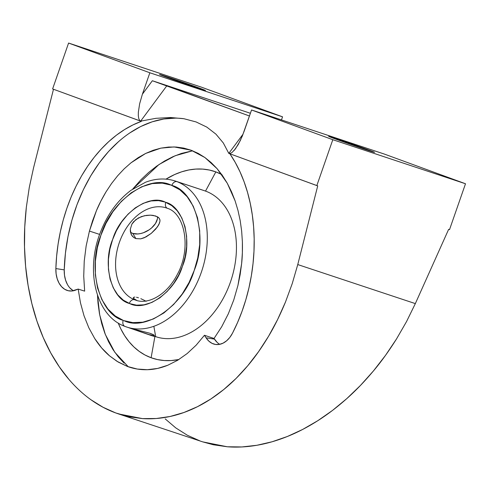 <?xml version="1.0" encoding="UTF-8"?>
<svg xmlns="http://www.w3.org/2000/svg" width="490" height="490" viewBox="0 0 490 490"><rect width="100%" height="100%" fill="white"/><g stroke="black" fill="none" stroke-linecap="round" stroke-linejoin="round"><path stroke-width="0.73" d="M229.902 153.793A142.363 97.92 98.9 0 1 232.499 333.182A24.39 16.776 98.9 0 1 215.459 344.446A24.39 16.776 98.9 0 1 206.094 337.812L204.459 335.27L214.038 338.474L221.713 326.72L228.303 313.851L233.773 299.923L237.944 285.413L240.143 274.614L241.631 263.608L242.372 252.656L242.385 241.797L241.65 231.029L240.18 220.543L237.999 210.492L235.114 200.882L231.525 191.755L227.323 183.34L222.527 175.659L217.137 168.719L211.233 162.649L204.918 157.541L198.193 153.376L191.069 150.197L183.713 148.084L176.222 147.037L168.585 147.055L160.843 148.145L153.18 150.289L145.634 153.456L138.198 157.651L131.008 162.809L124.172 168.848L117.674 175.751L111.567 183.499L105.993 191.902L100.958 200.931L96.463 210.584L92.61 220.678L89.431 231.078L86.148 245.968L84.237 261.115L83.729 276.189L84.647 291.14L78.173 289.076L84.647 291.14L83.729 276.189L84.237 261.115L86.148 245.968L89.431 231.078A399.883 6.027 -160.8 0 1 99.648 234.416A399.883 6.027 19.2 0 0 89.431 231.078L96.463 210.584C98.68 205.114 101.859 198.885 105.993 191.902L111.567 183.499L117.674 175.751L124.172 168.848L131.008 162.809L145.634 153.456L160.843 148.145L174.128 146.933L191.069 150.197L204.918 157.541L217.137 168.719L227.323 183.34L235.114 200.882L237.999 210.492L240.18 220.543L241.65 231.029L242.385 241.797C242.575 250.329 242.323 257.599 241.631 263.608L237.944 285.413L233.773 299.923L228.303 313.851L221.713 326.72L214.038 338.474L214.455 339.117A24.39 16.776 -81.1 0 0 219.759 344.323M192.607 150.785L175.15 155.74L158.956 164.548L132.698 189.073L141.077 179.616L148.623 172.492L156.506 166.257L164.652 160.965L172.976 156.678L181.404 153.437L192.607 150.785M184.02 118.739A142.363 97.92 -81.1 0 0 64.233 269.874L55.866 268.569A142.363 97.92 98.9 0 1 141.334 121.361L140.636 121.134L155.967 118.317L170.465 117.508L183.903 118.721L196.08 121.937L183.903 118.721L170.465 117.508M151.116 357.743L154.926 336.403L151.116 357.743A98.41 68.361 -71.6 0 0 178.905 359.507L171.151 360.56L164.266 360.536L157.566 359.593L151.116 357.743A98.41 68.361 -71.6 0 1 118.219 323.02L120.895 329.029L124.668 335.693L129.005 341.677L133.868 346.92L139.215 351.373L144.979 354.993L151.116 357.743M221.976 174.642L215.839 171.892A98.41 68.361 -71.6 0 0 165.994 179.138L174.71 174.501L181.747 171.788L188.797 169.975L195.804 169.075L202.689 169.093L209.389 170.036L215.839 171.892L205.524 191.088L215.839 171.892A98.41 68.361 -71.6 0 1 221.707 174.501M203.399 190.383A76.936 53.441 108.4 0 1 205.524 191.088A76.936 53.441 -71.6 0 0 204.471 190.72L175.316 181.043A76.936 53.441 108.4 0 1 176.375 181.41L205.524 191.088L176.375 181.41A76.936 53.441 108.4 0 1 177.123 181.692A76.936 53.441 108.4 0 1 201.378 272.128A76.936 53.441 108.4 0 1 126.941 327.112M125.777 326.707A76.936 53.441 108.4 0 1 125.024 326.42A5.182 3.724 -68.7 0 1 124.883 326.371A5.182 3.724 -68.7 0 1 123.241 320.374L115.236 315.977L107.916 309.043L101.865 299.611L97.571 288.04L95.385 274.988L95.36 261.293L97.326 247.811L100.897 235.249L105.981 223.33L112.865 211.766L121.398 201.329L131.204 192.797L141.708 186.782L152.255 183.579L162.214 183.144L171.132 185.128L179.836 189.795L187.156 196.723L193.213 206.155L197.501 217.725L199.687 230.778L199.712 244.473L197.752 257.954L194.181 270.517L189.091 282.436L182.207 294.006L173.674 304.443L163.868 312.969L153.364 318.984L142.817 322.187L132.857 322.622L123.939 320.638C146.21 332.012 184.43 304.492 194.181 270.517C208.017 237.797 195.78 191.443 171.831 185.398A5.182 3.724 -68.7 0 1 177.123 181.692A5.182 3.724 111.3 0 0 171.831 185.398L171.132 185.128C148.862 173.754 110.642 201.274 100.897 235.249C87.055 267.969 99.292 314.323 123.241 320.374A5.182 3.724 111.3 0 0 124.883 326.371A5.182 3.724 111.3 0 0 125.024 326.42A76.936 53.441 108.4 0 0 125.777 326.707A76.936 53.441 108.4 0 0 126.83 327.075L124.895 326.377C95.93 315.921 85.174 270.786 100.279 232.695C107.2 214.687 117.416 200.575 130.916 190.347L145.524 182.249C155.783 178.36 165.718 177.962 175.316 181.043M199.081 87.98A24.298 0.367 -160.8 0 1 205.439 90.466A24.298 0.367 -160.8 0 1 190.978 85.787A24.298 0.367 -160.8 0 1 165.908 76.967A24.298 0.367 -160.8 0 1 159.55 74.486A24.298 0.367 -160.8 0 1 174.011 79.16A24.298 0.367 -160.8 0 1 199.081 87.98L198.909 88.463L199.081 87.98L204.887 90.356L190.794 85.726L159.556 74.48L199.081 87.98M368.18 149.842A24.298 0.367 -160.8 0 1 374.538 152.329A24.298 0.367 -160.8 0 1 360.077 147.649A24.298 0.367 -160.8 0 1 335.007 138.829A24.298 0.367 -160.8 0 1 328.649 136.349A24.298 0.367 -160.8 0 1 343.11 141.022A24.298 0.367 -160.8 0 1 368.18 149.842L368.015 150.326L368.18 149.842L373.993 152.219L359.893 147.588L328.655 136.343L368.18 149.842M137.776 300.842L135.767 300.174A48.59 33.755 108.4 0 1 135.099 299.941L136.398 300.37L135.099 299.941A48.59 33.755 108.4 0 1 134.591 299.745A48.59 33.755 108.4 0 1 119.327 242.568A48.59 33.755 108.4 0 1 166.386 207.944A48.59 33.755 108.4 0 1 167.053 208.177M160.016 221.051L158.827 224.714L155.722 229.063L151.226 233.405L144.244 237.779L140.716 238.857L135.871 238.599L132.808 233.418A16.195 9.965 149.4 0 0 149.07 229.871A16.195 9.965 149.4 0 0 157.529 216.807M157.4 218.871L155.483 223.501L151.618 227.911L149.132 229.828L143.527 232.701L140.618 233.552L137.794 233.963L132.808 233.418L135.871 238.599L133.85 237.589L131.565 235.09L130.383 231.739L130.297 229.228L131.908 224.102L135.791 219.661L141.304 216.635L146.443 215.373L150.473 215.153L153.235 215.398L157.596 216.843L158.987 217.97L159.93 219.845M130.475 232.229A16.195 9.965 149.4 0 0 132.808 233.418L130.842 232.487M140.82 298.68L143.399 299.88L140.82 298.68M136.483 297.24L138.48 297.779L136.483 297.24M133.592 297.338L134.909 297.062M133.353 298.275L137.09 300.603L134.003 299.016L133.304 297.651M146.13 301.301L143.399 299.88M160.016 220.929L159.789 219.336L158.987 217.97L155.661 215.98L150.473 215.153L144.379 215.741L138.394 217.946L133.586 221.743L131.908 224.102L130.297 229.228L131.038 234.055L132.208 236.033L133.85 237.589L135.871 238.599L140.716 238.857L146.026 236.927L151.226 233.405L157.48 226.852L159.685 222.73M166.318 207.919A48.59 33.755 -71.6 0 0 119.315 242.617A48.59 33.755 -71.6 0 0 134.591 299.745A5.182 3.724 111.4 0 0 129.293 303.445C111.261 298.955 102.153 263.638 112.737 239.23C120.124 213.983 148.715 193.617 165.216 202.107L165.779 202.321A5.182 3.724 111.4 0 0 167.415 208.311A5.182 3.724 111.4 0 0 167.562 208.366A5.182 3.724 -68.6 0 1 167.415 208.311A5.182 3.724 -68.6 0 1 165.779 202.321C183.811 206.811 192.919 242.127 182.335 266.536C174.948 291.783 146.357 312.148 129.856 303.659L129.293 303.445A5.182 3.724 -68.6 0 1 134.591 299.745A48.59 33.755 -71.6 0 0 135.099 299.941M155.685 336.655L153.854 326.303M127.768 327.363L153.891 336.238M151.728 335.393L149.879 334.707L153.174 335.675L154.062 335.742L154.148 335.172L149.971 333.28L130.083 328.135L149.971 333.28L153.309 334.627L154.148 335.172L154.062 335.742M165.216 202.107L158.54 200.618L151.073 200.943L143.172 203.344L135.301 207.852L127.957 214.234L121.563 222.056L116.406 230.717L112.59 239.641L109.913 249.055L108.437 259.155L108.449 269.414L110.085 279.196L113.288 287.869L117.821 294.943L123.296 300.143L129.856 303.659L136.532 305.148L143.999 304.823L151.9 302.422L159.771 297.92L167.114 291.532L173.509 283.716L178.666 275.049L182.482 266.125L185.159 256.711L186.635 246.611L186.623 236.352L184.987 226.57L181.784 217.897L177.251 210.823L171.776 205.622L165.216 202.107M128.306 327.565L151.569 335.613L154.117 336.367L154.393 335.583M249.453 115.995L152.359 80.734L250.396 113.282L152.359 80.734L166.845 85.775L140.636 121.134L139.485 120.179L138.701 118.323L138.315 115.634L138.352 112.216L139.65 103.733L142.4 94.178L152.359 80.734L142.4 94.178L149.854 72.777L282.54 116.828L281.468 119.915L282.54 116.828L201.28 87.104L68.588 43.053L149.854 72.777L282.54 116.828L201.28 87.104L68.588 43.053L52.608 88.935L140.636 121.134L166.845 85.775L249.453 115.995M234 150.638L238.22 144.562L242.299 136.11L251.548 109.981L244.094 131.381L240.314 140.563L235.482 148.807L232.04 152.47L230.288 153.401L228.806 153.388L243.095 134.101L228.806 153.388L223.299 142.951L215.931 134.144L206.811 127.1L196.08 121.937L206.811 127.1L215.931 134.144L223.299 142.951L228.806 153.388L316.834 185.588L332.808 139.705L465.5 183.762L384.234 154.031L251.548 109.981L384.234 154.031L465.5 183.762L332.808 139.705L251.548 109.981L332.808 139.705L316.834 185.588L317.716 185.882L297.761 264.569L415.336 303.604L448.638 229.351L449.52 229.645L465.5 183.762L449.52 229.645L448.638 229.351L415.336 303.604L297.761 264.569L292.23 283.618L285.486 302.018C279.968 315.297 274.345 326.677 268.612 336.171C261.838 347.49 254.892 357.339 247.775 365.712C239.91 375.003 231.917 382.935 223.783 389.513C215.098 396.551 206.357 402.266 197.562 406.651C188.368 411.245 179.218 414.522 170.11 416.476C160.751 418.491 151.545 419.201 142.486 418.607L118.531 413.921L115.756 412.954C107.108 409.793 98.833 405.389 90.938 399.748C83.147 394.18 75.828 387.425 68.998 379.487C62.346 371.763 56.264 362.918 50.764 352.953C45.497 343.423 40.897 332.826 36.952 321.164C33.253 310.262 30.3 298.324 28.083 285.345C26.062 273.628 24.868 260.803 24.5 246.868C24.145 235.151 24.757 221.933 26.344 207.215L29.284 187.425L33.534 167.911L53.49 89.254L33.534 167.911L29.284 187.425L26.344 207.215L24.745 227.097L24.5 246.868L25.615 266.352L28.083 285.345L31.875 303.678L36.952 321.164L43.267 337.641L50.764 352.953L59.37 366.943L68.998 379.487M154.191 336.158L155.985 336.752A76.936 53.441 -71.6 0 0 230.692 281.34A76.936 53.441 -71.6 0 0 205.524 191.088A76.936 53.441 108.4 0 1 230.429 282.099A76.936 53.441 108.4 0 1 154.932 336.385M176.375 181.41A76.936 53.441 108.4 0 1 177.123 181.692A76.936 53.441 108.4 0 1 201.353 272.207A76.936 53.441 108.4 0 1 126.83 327.075L130.083 328.135M232.04 152.47L230.288 153.401L228.806 153.388L317.716 185.882L297.761 264.569L292.23 283.618L285.486 302.018L277.585 319.59L268.612 336.171L258.64 351.593L247.775 365.712L236.119 378.396L223.783 389.513L210.89 398.964L197.562 406.651L183.922 412.507L170.11 416.476L156.255 418.515L142.486 418.607L128.944 416.745L115.756 412.954L103.047 407.27L90.938 399.748M165.204 418.895L175.794 427.917L187.419 435.285L199.969 440.914M202.646 441.851L213.321 444.761L227.342 446.776L241.901 446.947L256.864 445.281L272.079 441.778L287.397 436.48L302.679 429.436L317.771 420.714L332.532 410.406L346.816 398.597L360.487 385.41L373.417 370.967L385.477 355.409L396.557 338.89L406.541 321.569L415.336 303.604L406.541 321.569L396.557 338.89C388.662 351.379 380.951 362.073 373.417 370.967C364.505 381.575 355.636 390.787 346.816 398.597C337.065 407.257 327.381 414.632 317.771 420.714C307.5 427.231 297.375 432.486 287.397 436.48C276.966 440.663 266.793 443.591 256.864 445.281C246.66 447.015 236.817 447.511 227.342 446.776L202.756 441.888L118.531 413.921M140.636 121.134L139.485 120.179L138.701 118.323L138.315 115.634L138.352 112.216L139.65 103.733L142.4 94.178L149.854 72.777L68.588 43.053L52.608 88.935L141.334 121.361L132.864 124.962L124.558 129.568L116.485 135.142L108.7 141.647L101.265 149.027L94.233 157.235L87.661 166.202L81.591 175.861L76.079 186.145L71.16 196.968L66.873 208.256L63.253 219.924L60.319 231.88L58.102 244.032L56.613 256.288L55.866 268.569L64.233 269.874A24.39 16.776 -81.1 0 0 73.396 290.778M75.638 290.092A24.39 16.776 98.9 0 1 69.09 290.901A24.39 16.776 98.9 0 1 55.866 268.569L56.123 273.855L57.201 278.798L59.051 283.147L61.581 286.693L64.668 289.259L68.153 290.717L71.871 290.999L78.173 289.076L75.638 290.092M217.162 342.394L214.038 338.474L204.459 335.27L196.147 345.18L187.204 353.523L177.637 360.285L167.709 365.283C160.732 368.07 153.94 369.54 147.325 369.705C140.452 369.889 133.837 368.817 127.486 366.477L117.049 361.351L109.582 355.875C104.168 351.305 99.213 345.53 94.723 338.547L88.819 327.773L84.011 315.732L80.464 302.814L78.173 289.076L80.464 302.814L84.011 315.732L88.819 327.773L94.723 338.547L101.681 347.974L109.582 355.875L118.188 362.049L127.486 366.477L137.28 369.05L147.325 369.705L157.578 368.437L167.709 365.283L177.637 360.285L187.204 353.523L196.147 345.18L204.459 335.27L206.094 337.812L214.455 339.117L206.094 337.812L208.795 341.089L212.017 343.343L215.588 344.47L219.336 344.403L223.085 343.153L226.637 340.777L229.828 337.402L232.499 333.182L237.577 322.487L242.029 311.315L245.833 299.739L248.945 287.857L251.352 275.748L253.036 263.504L253.979 251.223L254.175 238.998L253.624 226.913L252.326 215.067L250.298 203.546L247.554 192.441L244.112 181.827L239.996 171.794L235.237 162.411L229.877 153.75M124.08 363.121L118.262 356.843L113.061 349.682L108.547 341.702L104.75 332.98L101.712 323.602L99.464 313.655L98.025 303.243L97.479 295.145L99.684 314.819L105.295 334.382L114.813 352.286L128.245 366.753M175.518 118.121L163.85 118.99L152.182 121.814L140.661 126.543L129.464 133.121M118.733 141.457L108.621 151.428L99.268 162.907L90.803 175.726L83.349 189.704L77.004 204.655L71.852 220.371L67.975 236.627L65.427 253.208L64.233 269.874L64.484 275.16L65.568 280.102L67.418 284.451M69.948 287.998L73.028 290.564M135.767 300.174C148.133 304.903 166.612 294.919 176.768 275.447C191.78 249.355 185.128 213.548 167.427 208.317L166.386 207.944"/></g></svg>
